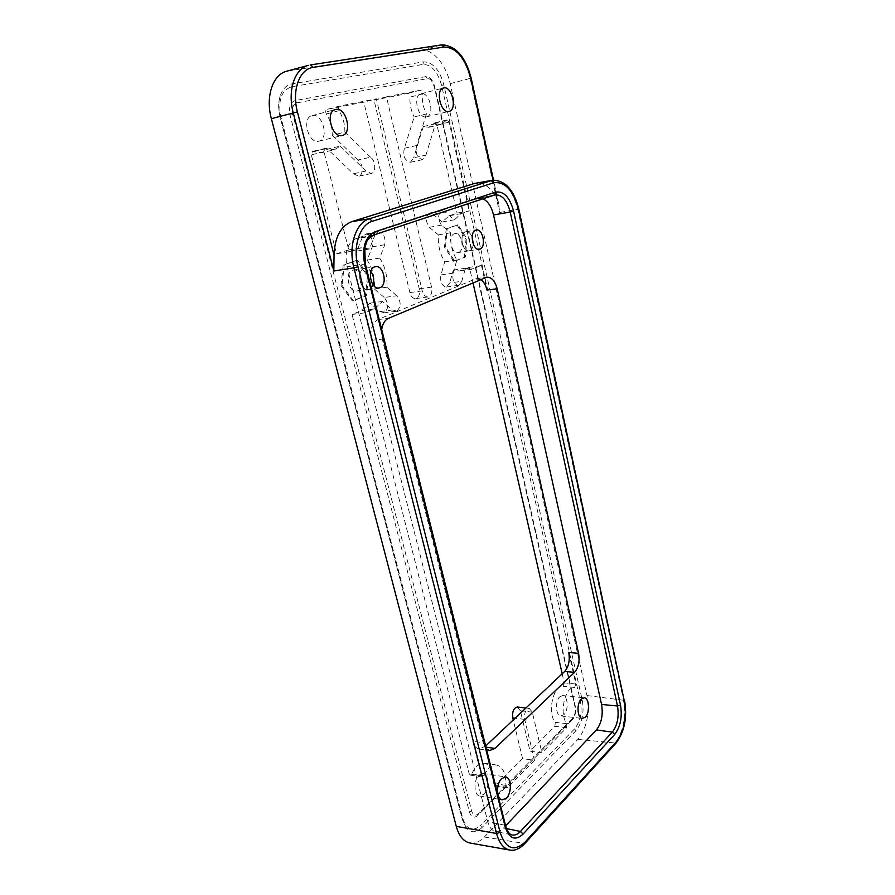 <?xml version="1.0" encoding="UTF-8"?>
<svg xmlns="http://www.w3.org/2000/svg" width="895" height="895" viewBox="0 0 895 895"><rect width="100%" height="100%" fill="white"/><g stroke="black" fill="none" stroke-linecap="round" stroke-linejoin="round"><path stroke-width="0.67" stroke-dasharray="4.47 3.36" d="M459.124 285.169L461.786 281.321L449.637 282.988L446.258 287.015C441.705 285.874 439.937 281.835 440.955 274.91L444.703 261.855C439.892 253.911 437.8 244.917 438.416 234.859L429.287 227.296C425.293 220.942 425.461 216.176 429.79 212.999L433.135 214.297L442.175 221.949L449.189 215.784L457.088 213.111L469.159 210.94L461.305 213.614L454.336 219.812L445.341 212.081L442.018 210.772C437.711 213.961 437.543 218.76 441.526 225.16L450.599 232.801C449.995 242.937 452.087 252.01 456.875 260.02L453.15 273.165C452.143 280.135 453.899 284.196 458.43 285.36L459.124 285.169M396.843 311.113C401.262 306.806 401.228 301.693 396.72 295.786L384.235 297.464C388.754 303.315 388.799 308.395 384.347 312.679L379.95 311.561L369.971 303.148L361.681 310.599L352.037 314.469L364.668 312.87L374.267 308.976L382.512 301.492L392.469 309.983L396.843 311.113M373.002 284.744L369.311 289.163C377.287 286.68 373.148 266.486 364.981 268.265L364.108 268.489L370.91 271.42M369.277 289.175L368.259 289.443C360.126 291.199 356.02 270.816 364.075 268.5C356.087 270.861 360.204 291.177 368.326 289.421L369.277 289.175M472.146 236.929C470.546 233.271 468.499 231.548 466.038 231.738L466.082 231.715C468.521 231.525 470.546 233.215 472.157 236.806M473.31 244.089C472.952 247.546 471.777 249.727 469.774 250.634C471.766 249.705 472.94 247.49 473.265 243.988M426.423 113.933L416.678 145.493C415.09 153.392 417.104 158.102 422.72 159.623L425.942 155.092L413.658 157.788L410.425 162.297C404.786 160.787 402.761 156.122 404.35 148.29L414.161 116.932L426.423 113.933C423.245 107.557 421.858 100.9 422.283 93.953L410.011 97.107C409.586 104.01 410.973 110.611 414.161 116.932M340.178 146.142L366.01 171.023L371.246 173.507C376.28 172.545 375.71 160.418 370.485 157.196L357.955 160.026C363.202 163.203 363.762 175.241 358.705 176.203L353.447 173.753L327.525 149.141L340.178 146.142L334.372 149.756L321.685 152.743L327.525 149.141M370.485 157.196L344.888 132.102L332.258 135.201C332.381 127.593 330.434 120.512 326.406 113.967C325.355 111.763 325.523 110.242 326.899 109.403L363.829 102.108L376.314 98.842L422.25 290.897C423.436 294.97 425.349 296.995 427.989 296.961L428.772 296.76C431.468 295.126 432.397 291.904 431.558 287.116L386.461 96.839L420.001 90.25C421.411 90.44 422.183 91.67 422.283 93.953M386.461 96.839L374.02 100.095L419.252 288.794C420.091 293.56 419.151 296.748 416.443 298.371L415.66 298.583C412.998 298.617 411.073 296.614 409.888 292.575L363.829 102.108M562.194 673.79L564.264 682.885L563 686.275C553.199 685.201 547.08 713.002 555.236 722.287L554.911 726.315L530.053 751.151L541.934 752.807L532.301 712.151L529.281 708.381C525.6 709.355 524.078 713.024 524.716 719.39L534.516 760.347L522.579 758.613L495.707 785.463L494.801 785.832L493.738 783.461C493.984 771.882 490.907 765.135 484.497 763.222C479.53 762.82 475.301 766.355 471.799 773.839L470.244 775.115L469.215 773.884L352.037 314.469M534.516 760.347L507.823 787.443L506.917 787.813L505.865 785.418C506.1 773.772 503.035 766.981 496.669 765.057C491.735 764.666 487.529 768.234 484.05 775.775L482.506 777.073L481.488 775.831L472.784 741.328L483.177 742.772L486.41 748.936M568.761 652.522L575.877 684.026L574.612 687.449C564.89 686.375 558.827 714.367 566.927 723.708L566.602 727.758L541.934 752.807M559.822 696.78L562.776 695.549C567.978 695.639 568.851 710.238 563.928 714.646L560.874 715.933C555.672 715.821 554.855 701.053 559.822 696.78M426.501 116.853L426.557 116.842C435.115 115.354 429.622 91.525 421.187 93.74L420.974 93.796C412.382 95.407 418.189 119.404 426.501 116.853M312.299 115.578C322.748 112.904 329.438 139.24 318.866 141.164L318.777 141.186C308.506 144.252 301.391 117.748 311.986 115.645L312.299 115.578M483.926 794.312C489.61 789.166 489.028 773.873 483.132 773.437L479.06 775.048C473.332 780.037 473.824 795.521 479.72 796.002L483.926 794.312M425.942 155.092L435.485 123.711L441.078 124.427L447.064 119.885L449.133 122.145L469.159 210.94M435.485 123.711L423.268 126.609L428.895 127.291L434.914 122.783L436.984 125.02L457.088 213.111M357.754 290.797C365.764 288.313 361.614 268.276 353.413 270.055L352.574 270.279C344.486 272.583 348.591 292.81 356.758 291.054L357.754 290.797M469.73 250.656L469.103 250.813C462.491 252.39 458.911 233.785 465.489 231.883L465.456 231.894C458.855 233.74 462.424 252.412 469.058 250.835L469.73 250.656M458.643 252.379C465.21 250.387 461.619 232.018 454.94 233.595L454.358 233.752C447.713 235.609 451.293 254.146 457.96 252.569L458.643 252.379M480.738 279.553L475.402 278.927L377.869 319.604C371.828 323.218 369.736 330.11 371.582 340.29L364.668 312.87M381.695 329.472L382.254 339.138L483.177 742.772M441.078 124.427L428.895 127.291M396.72 295.786L386.864 287.194C387.613 276.387 385.219 266.676 379.693 258.073L384.794 244.727C385.7 237.13 383.507 232.823 378.227 231.805L374.703 235.542L369.49 248.978L361.155 247.803L349.218 251.674L324.012 151.803L325.165 148.425L334.361 149.756M349.218 251.674L336.554 253.8L311.303 154.801L312.456 151.445L321.697 152.743M344.888 132.102C345.011 124.427 343.065 117.29 339.048 110.678C338.008 108.452 338.165 106.908 339.529 106.069L376.314 98.842M485.672 746.005L479.205 749.07C476.185 748.488 474.048 745.915 472.784 741.328M482.976 198.802L477.785 198.477L356.065 238.54C347.417 242.903 344.407 252.323 347.036 266.766L487.775 821.767C489.285 827.282 491.803 830.493 495.349 831.388C498.146 831.914 500.887 830.784 503.572 828.009L505.608 825.85M470.032 843.023C474.954 843.772 479.742 841.759 484.396 836.982L577.879 739.382C586.874 727.915 589.906 713.304 586.986 695.538L450.163 83.649C446.068 64.25 432.307 48.151 420.773 50.288L286.836 71.175M481.991 827.539C476.375 832.909 471.195 833.111 466.474 828.132L462.581 820.044L280.191 116.943C277.797 106.986 278.434 98.506 282.082 91.514C284.599 87.162 287.944 84.611 292.128 83.861L423.413 61.856C432.755 61.956 439.568 69.642 443.853 84.891L582.276 700.259C584.312 712.655 582.186 722.813 575.91 730.734L481.991 827.539L480.503 825.47C472.638 832.093 466.742 829.799 462.804 818.612L280.873 116.887C277.763 100.262 281.388 90.227 291.736 86.748L422.921 64.418C431.446 64.496 437.666 71.488 441.593 85.394L580.385 701.098C582.242 712.42 580.296 721.683 574.556 728.899L480.503 825.47M453.72 261.351L444.502 247.165L446.202 228.818L457.032 225.014L466.015 239.211L464.393 257.212L454.727 261.206L445.509 246.998L447.209 228.639L458.039 224.846L467.011 239.054L465.4 257.055L454.727 261.206M341.029 285.55L343.199 265.077L356.534 260.4L367.487 275.772L365.44 295.809L352.306 300.91L341.029 285.55L342.069 285.404L344.239 264.909L357.575 260.232L368.527 275.615L366.48 295.663L353.357 300.765L342.069 285.404M423.268 126.609L413.658 157.788M374.02 100.095L407.717 93.449C409.138 93.628 409.91 94.848 410.011 97.107M332.258 135.201L357.955 160.026M336.554 253.8L348.547 249.929L356.915 251.081L362.151 237.746L365.686 234.02C371 235.016 373.193 239.289 372.275 246.83L367.14 260.087C372.689 268.612 375.094 278.233 374.334 288.962L384.235 297.464M522.579 758.613L513.238 719.983M517.332 707.005L520.375 710.753L530.053 751.151M461.786 281.321L465.434 268.254L471.564 269.272L481.476 265.558L469.45 267.314L472.985 282.809M469.45 267.314L459.482 271.017L453.317 270.022L449.637 282.988M573.013 718.058L477.203 814.663C474.63 815.815 472.773 814.584 471.643 810.971L292.833 114.47C291.636 108.116 293.023 104.234 296.972 102.847L427.239 78.626L429.41 78.961C431.815 80.259 433.516 82.843 434.5 86.725L575.295 707.24C576.022 711.67 575.261 715.273 573.013 718.058L572.453 719.681C575.25 716.201 576.201 711.704 575.295 706.177L434.78 86.725C432.844 79.957 429.824 76.59 425.707 76.623L295.26 100.553C290.316 102.287 288.582 107.132 290.069 115.086L469.405 812.011C471.273 817.415 474.115 818.545 477.93 815.401L572.453 719.681M492.608 180.219C504.254 180.152 512.634 189.863 517.746 209.34L499.544 212.507L498.75 204.026L497.396 199.876C491.444 187.939 484.284 182.356 475.916 183.117M481.476 265.558L487.014 290.081M366.01 171.023L353.447 173.753M416.678 145.493L404.35 148.29M374.703 235.542L362.151 237.746M369.49 248.978L356.915 251.081M384.794 244.727L372.275 246.83M379.693 258.073L367.14 260.087M386.864 287.194L374.334 288.962M392.469 309.983L379.95 311.561M382.512 301.492L369.971 303.148M465.434 268.254L453.317 270.022M453.15 273.165L440.955 274.91M456.875 260.02L444.703 261.855M450.599 232.801L438.416 234.859M441.526 225.16L429.287 227.296M445.341 212.081L433.135 214.297M454.336 219.812L442.175 221.949M353.357 300.765L352.306 300.91M366.48 295.663L365.44 295.809M368.527 275.615L367.487 275.772M357.575 260.232L356.534 260.4M344.239 264.909L343.199 265.077M465.4 257.055L464.393 257.212M467.011 239.054L466.015 239.211M458.039 224.846L457.032 225.014M447.209 228.639L446.202 228.818M445.509 246.998L444.502 247.165M431.558 287.116L419.252 288.794M481.488 775.831L469.215 773.884M574.612 687.449L563 686.275M446.437 120.366L434.276 123.253M449.133 122.145L436.984 125.02M371.582 340.29L382.254 339.138M326.16 148.57L313.451 151.591M566.602 727.758L554.911 726.315M339.608 106.057L326.966 109.391M497.396 199.876L493.067 180.152M420.773 50.288L441.347 44.929C452.624 42.859 466.116 59.036 470.132 78.458L499.544 212.507M450.163 83.649L471.162 78.145M518.843 209.262L517.746 209.34L623.435 699.745C626.243 717.443 623.367 732.032 614.82 743.521L523.53 843.907C519.089 848.717 514.502 850.765 509.792 850.06M586.986 695.538L624.576 700.405M577.879 739.382L616.04 743.118M484.396 836.982L524.817 843.571M288.783 70.761L310.688 64.899M566.927 723.708L555.236 722.287M575.877 684.026L564.264 682.885M420.001 90.25L407.717 93.449M339.048 110.678L326.406 113.967M324.012 151.803L311.303 154.801M484.05 775.775L471.799 773.839M505.865 785.418L493.738 783.461M507.823 787.443L495.707 785.463M373.864 234.937L373.472 235.072C364.724 239.536 361.692 249.213 364.354 264.092L347.036 266.766M373.472 235.072L356.065 238.54M365.361 264.059L364.354 264.092L504.534 825.123L487.775 821.767M506.458 828.602L503.572 828.009M505.619 825.917L504.534 825.123C506.055 830.784 508.595 834.062 512.175 834.968L495.349 831.388M494.622 194.931L477.785 198.477M475.402 278.927L485.593 277.517M484.665 746.956L485.963 747.135M377.869 319.604L388.497 318.318M422.25 290.897L409.888 292.575M532.301 712.151L520.375 710.753M524.716 719.39L515.106 718.226M374.267 308.976L361.681 310.599M359.096 248.329L346.477 250.455M461.305 213.614L449.189 215.784M473.813 268.657L461.742 270.402M575.295 706.177L575.295 707.24M478.456 813.7L477.93 815.401M471.643 810.971L469.405 812.011M425.707 76.623L427.239 78.626M292.833 114.47L290.069 115.086M295.26 100.553L296.972 102.847M582.276 700.259L580.385 701.098M574.556 728.899L575.91 730.734M443.853 84.891L441.593 85.394M462.804 818.612L462.581 820.044M423.413 61.856L422.921 64.418M280.873 116.887L280.191 116.943M292.128 83.861L291.736 86.748M364.925 268.287L375.587 266.632M466.082 231.715L476.308 230.004M482.506 777.073L470.244 775.115M562.776 695.549L584.211 697.809M426.557 116.842L449.066 111.383M318.866 141.164L342.282 135.458M483.132 773.437L505.608 776.972M364.981 268.265L353.413 270.055M466.038 231.738L454.94 233.595M469.058 250.835L457.96 252.569M368.326 289.421L356.758 291.054M479.72 796.002L502.252 799.85M311.986 115.645L335.424 109.514M420.974 93.796L443.506 87.99M560.874 715.933L582.343 718.45M447.064 119.885L434.914 122.783M339.529 106.069L326.899 109.403M325.165 148.425L312.456 151.445M496.669 765.057L484.497 763.222M506.917 787.813L494.801 785.832M478.523 198.287L495.069 194.83M476.699 278.569L486.891 277.159M479.205 749.07L489.565 750.547M427.989 296.961L415.66 298.583M529.281 708.381L525.947 708.001M371.078 173.552L358.537 176.248M422.72 159.623L410.425 162.297M469.103 250.813L479.317 249.224M368.259 289.443L378.921 287.933M378.227 231.805L365.686 234.02M395.948 311.348L383.463 312.914M361.155 247.803L348.547 249.929M458.43 285.36L446.258 287.015M442.018 210.772L429.79 212.999M471.564 269.272L459.482 271.017M498.75 204.026L493.514 180.096M429.41 78.961C430.461 78.525 432.095 81.132 434.288 86.804L575.015 706.871C575.988 710.608 575.239 714.4 572.766 718.249L477.203 814.663M466.474 828.132L462.379 819.697L280.079 117.01C277.685 107.176 278.356 98.685 282.082 91.514"/><path stroke-width="1.34" d="M370.91 271.42C373.629 275.57 374.323 280.012 373.002 284.744M379.905 287.675C387.859 285.192 383.72 264.853 375.587 266.632L374.748 266.855C366.715 269.171 370.821 289.689 378.921 287.933L379.905 287.675M479.988 249.045C486.488 247.054 482.92 228.426 476.308 230.004L475.737 230.16C469.159 232.018 472.717 250.801 479.317 249.224L479.988 249.045M472.157 236.806L473.31 244.089M581.291 699.062L584.211 697.809C589.335 697.887 590.208 712.666 585.352 717.141L582.343 718.45C577.219 718.361 576.402 703.414 581.291 699.062M448.999 111.405L449.066 111.383C457.524 109.928 452.064 85.741 443.719 87.934L443.506 87.99C435.004 89.567 440.776 113.933 448.999 111.405M335.737 109.436C346.119 106.785 352.775 133.568 342.282 135.458L342.192 135.481C331.989 138.546 324.896 111.584 335.424 109.514L335.737 109.436M506.413 798.127C512.029 792.88 511.437 777.386 505.608 776.972L501.58 778.616C495.919 783.707 496.423 799.392 502.252 799.85L506.413 798.127M473.265 243.988L472.146 236.929M486.41 748.936L489.565 750.547L495.002 748.421L574.534 672.346C578.528 667.603 579.882 661.26 578.584 653.316L568.761 652.522C570.059 660.42 568.694 666.73 564.678 671.44L485.672 746.005M578.584 653.316L497.15 288.761C495.069 281.019 491.646 277.148 486.891 277.159L388.497 318.318C384.884 320.03 382.612 323.755 381.695 329.472M505.608 825.85L596.406 729.906C601.518 723.294 603.241 714.814 601.574 704.443L493.537 214.979C491.512 206.7 487.988 201.308 482.976 198.802M456.271 826.365C459.012 836.087 463.599 841.647 470.032 843.023L509.792 850.06C503.628 848.728 499.22 843.213 496.58 833.502L353.905 267.818L333.835 271.017L293.247 112.859C287.295 90.831 294.623 68.535 308.417 65.357L286.836 71.175C272.785 74.419 265.312 96.716 271.364 118.677L456.271 826.365L496.58 833.502L500.115 832.406C505.753 848.863 514.066 852.096 525.074 842.106L616.331 741.754C624.262 731.092 626.936 717.521 624.33 701.053L518.451 209.464C513.294 190.288 505.071 181.394 493.783 182.759L372.354 221.278C359.734 224.734 352.596 246.707 357.966 266.811L500.115 832.406M513.238 719.983L512.745 717.935C512.108 711.603 513.64 707.967 517.332 707.005L525.947 708.001M472.985 282.809L562.194 673.79M357.966 266.811L353.905 267.818C348.088 246.136 355.83 222.452 369.456 218.772L492.608 180.219L474.428 183.475L351.836 221.636C340.704 226.01 334.764 237.164 334.036 255.086L333.835 271.017M480.738 279.553C483.714 281.589 485.806 285.091 487.014 290.081L497.15 288.761M493.067 180.152L470.714 78.212C465.165 57.806 456.249 47.413 443.976 47.043L313.228 67.382C299.445 68.949 291.602 90.406 297.42 111.886L334.036 255.086M271.364 118.677L297.42 111.886M310.688 64.899L441.515 44.895L310.509 64.91L313.228 67.382M364.701 264.405C361.703 247.658 365.115 236.783 374.938 231.794L495.819 192.078C503.919 190.993 509.848 197.359 513.607 211.186L620.503 705.081C622.394 716.996 620.459 726.774 614.72 734.415L523.094 834.084C515.184 841.166 509.221 838.794 505.227 826.991L364.701 264.405L365.361 264.059L505.619 825.917L505.227 826.991M493.783 182.759L491.154 180.577L474.428 183.475M372.354 221.278L369.456 218.772L351.836 221.636M505.619 825.917C507.353 831.578 509.535 834.599 512.175 834.968C514.994 835.505 517.757 834.33 520.465 831.466L506.458 828.602M523.094 834.084L520.465 831.466L612.314 732.144L596.406 729.906M614.72 734.415L612.314 732.144C617.449 725.342 619.183 716.626 617.494 705.998L601.574 704.443M620.503 705.081L617.494 705.998L510.217 212.025L493.537 214.979M513.607 211.186L510.217 212.025C507.073 200.279 502.028 194.539 495.069 194.83L494.622 194.931M495.819 192.078L494.51 194.976L373.864 234.937M564.678 671.44L574.534 672.346M485.963 747.135L495.002 748.421M515.106 718.226L512.745 717.935M374.938 231.794L373.472 235.072M616.331 741.754L616.04 743.118L524.817 843.571L525.074 842.106M624.33 701.053L518.843 209.262C514.01 189.93 505.261 180.253 492.608 180.219M470.714 78.212L471.162 78.145C465.512 56.497 455.622 45.41 441.515 44.895L443.976 47.043M365.361 264.059L364.768 248.105C366.916 242.735 364.813 240.699 373.674 235.016L495.069 194.83M616.04 743.118C624.52 731.786 627.361 717.544 624.576 700.405M524.817 843.571C519.738 848.829 514.726 851 509.792 850.06M493.514 180.096L471.162 78.145"/></g></svg>
